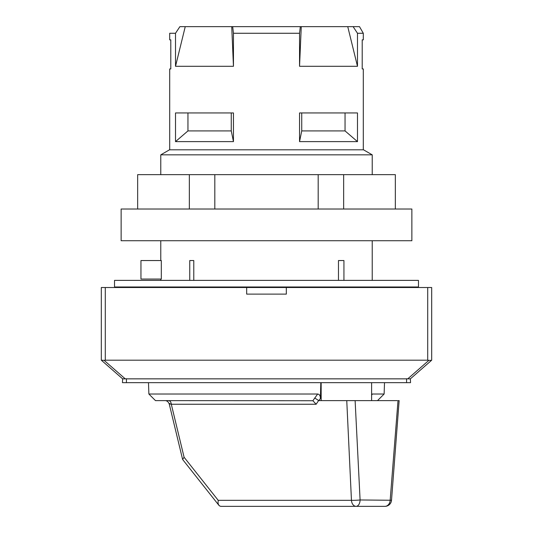 <?xml version="1.0" encoding="UTF-8"?>
<svg xmlns="http://www.w3.org/2000/svg" width="533" height="533" viewBox="0 0 533 533"><rect width="100%" height="100%" fill="white"/><g stroke="black" fill="none" stroke-linecap="round" stroke-linejoin="round"><path stroke-width="0.8" d="M319.36 286.981L418.472 286.981L418.472 280.378L114.528 280.378L114.528 286.981L319.36 286.981L319.36 287.514L418.272 287.514L418.272 286.981M431.683 360.195L431.683 287.514L286.321 287.514L286.321 294.116L246.679 294.116L246.679 287.514L101.317 287.514L101.317 360.195L122.637 378.85L410.363 378.85L431.51 360.348L428.898 360.348L407.752 378.85M125.248 378.85L104.102 360.348L101.317 360.195M104.102 360.348L105.281 360.195L105.281 287.514M406.579 378.697L406.579 382.661L122.457 382.661L122.637 378.85L101.49 360.348M427.719 287.514L427.719 360.195L105.281 360.195M427.719 360.195L428.898 360.348M406.579 382.661L410.543 382.661L410.363 378.85M319.36 287.514L231.482 287.514L231.482 286.981M114.728 286.981L114.728 287.514L231.482 287.514M233.454 33.266L232.681 26.65L231.735 26.65L233.454 66.292L233.454 33.266L299.546 33.266L300.319 26.65L301.265 26.65L299.546 66.292L299.546 33.266M175.517 66.292L175.517 33.266L179.887 26.65L185.251 26.65L175.517 66.292L233.454 66.292M185.251 26.65L231.735 26.65M169.701 68.937L170.8 68.937L170.8 39.862L169.701 39.862L170.8 39.862L170.8 68.937L169.701 68.937L169.701 149.813L363.299 149.813L363.299 68.937L362.2 68.937L362.2 39.862L363.299 39.862L362.2 39.862L362.2 68.937L363.299 68.937M408.365 287.514L408.365 286.981M140.959 279.052L140.959 260.55L161.312 260.55L161.312 279.052L140.959 279.052M363.519 149.813L169.481 149.813L160.779 154.837L372.221 154.837L363.519 149.813M189.755 280.378L189.755 260.55L193.785 260.55L193.785 280.378M343.938 280.378L343.938 260.55L338.468 260.55L338.468 280.378M160.779 280.378L160.779 279.052M160.779 260.55L160.779 240.729M160.779 174.657L160.779 154.837M372.221 280.378L372.221 240.729M372.221 174.657L372.221 154.837M363.299 33.259L363.299 39.862M169.701 33.259L169.701 39.862M301.265 26.65L347.749 26.65L357.483 66.292L357.483 33.266L363.299 33.266L359.482 26.65L353.113 26.65L357.483 33.266M347.749 26.65L353.113 26.65M299.546 66.292L357.483 66.292M231.262 112.943L231.262 130.918L233.454 141.618L175.517 141.618L187.949 130.918L187.949 112.943M175.517 141.618L175.517 112.943L233.454 112.943L233.454 141.618M231.262 130.918L187.949 130.918M345.051 112.943L345.051 130.918L357.483 141.618L299.546 141.618L301.738 130.918L301.738 112.943M299.546 141.618L299.546 112.943L357.483 112.943L357.483 141.618M345.051 130.918L301.738 130.918M169.701 33.266L175.517 33.266M232.681 26.65L300.319 26.65M301.518 287.514L301.518 286.981M213.64 286.981L213.64 287.514M320.813 382.661L320.4 398.524C320.406 395.779 319.487 394.28 317.655 394.02L148.88 394.02L155.489 400.629L312.891 400.729L316.142 404.247L171.3 404.247A3.964 2.805 90 0 0 168.508 400.629M317.655 394.02L312.891 400.729M371.614 395.086L372.414 394.02L384.12 394.02L384.513 382.661M397.212 400.629L318.821 400.629L320.4 398.524M399.137 400.629L398.011 400.629L390.189 499.974A6.609 5.27 90 0 1 384.926 506.35A6.609 6.609 0 0 0 391.515 500.26L360.095 499.974L355.118 400.629M372.414 394.02L371.614 394.7M165.823 400.629L167.808 401.516M346.756 400.629L351.454 500.32A6.609 4.67 90 0 0 356.111 506.35A6.609 3.984 -90 0 0 360.095 499.974A6.609 0.513 177.4 0 1 351.454 500.32L218.21 500.32L218.024 502.939L218.47 504.631L219.516 505.897L220.715 506.35L384.926 506.35M218.204 500.32L184.092 457.254L182.626 459.479L218.93 505.357M169.927 403.568C168.595 403.581 169.054 403.807 171.3 404.247L184.092 457.254M314.697 397.998L318.821 400.629M321.152 400.629L321.152 382.661M406.472 287.514L406.472 286.981M371.614 400.629L371.614 382.661M126.528 287.514L126.528 286.981M124.635 287.514L124.635 286.981M137.654 209.016L137.654 174.657L395.346 174.657L395.346 209.016M189.348 174.657L189.348 209.016M214.812 174.657L214.812 209.016M318.188 174.657L318.188 209.016M343.652 174.657L343.652 209.016M411.862 209.016L121.138 209.016L121.138 240.729L411.862 240.729L411.862 209.016M126.421 382.661L126.421 378.697M316.142 404.247L318.621 400.543M377.511 400.629L384.12 394.02M148.88 394.02L148.487 382.661M391.508 500.26L399.13 400.743M182.626 459.479L169.161 403.668L167.609 401.362"/></g></svg>
